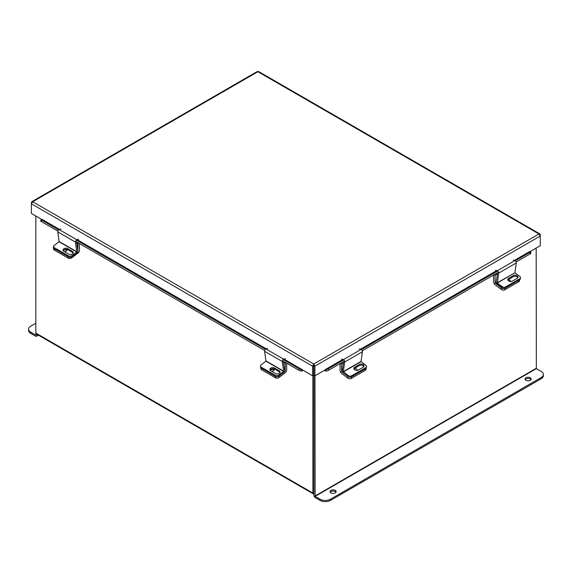 <?xml version="1.0" encoding="UTF-8"?>
<svg xmlns="http://www.w3.org/2000/svg" width="572" height="572" viewBox="0 0 572 572"><rect width="100%" height="100%" fill="white"/><g stroke="black" fill="none" stroke-linecap="round" stroke-linejoin="round"><path stroke-width="0.86" d="M35.829 216.03L35.829 333.097A1.73 1.001 -60 0 0 36.186 333.891L313.227 493.836A1.73 1.001 120 0 0 313.914 493.836M313.227 493.836A1.73 1.001 120 0 1 312.87 493.043L312.87 375.668M313.964 492.556L313.914 375.261L313.914 495.452A1.73 1.001 -120 0 0 315.136 497.576L320.02 500.393L320.02 499.192L315.136 496.367L536.35 368.654L536.171 248.062M31.796 201.68L31.396 203.811L32.704 201.744L31.796 201.68L257.093 71.607L258.744 71.607L539.861 233.912L540.261 234.727L540.261 245.703L529.886 251.687M539.861 233.912L538.953 233.969L540.261 236.043L314.886 366.166L313.842 365.565L313.742 363.999L314.886 366.166L314.886 375.825L343.128 359.609M313.842 365.565L313.842 375.218L314.886 375.825M313.742 363.999L538.953 233.969L257.915 71.715L32.704 201.744L313.742 363.999L312.598 366.166L312.598 375.825L284.027 359.073M313.742 365.201L312.598 366.166L31.396 203.811L31.396 213.47L41.77 219.462M313.642 365.565L313.642 375.218L312.598 375.825M31.396 202.495L31.753 202.702M540.261 234.727L539.904 234.935M283.669 359.209L302.13 369.526M301.945 369.762L301.423 371.106A1.652 0.951 120 0 0 302.788 370.156M59.545 229.472L41.863 219.262L59.159 229.594M57.865 231.109L41.284 221.536A1.973 0.415 -158.8 0 1 40.648 220.928L41.17 219.584A1.973 0.415 21.2 0 1 41.613 219.491L41.677 219.498M301.365 371.099A1.973 0.415 -158.8 0 1 298.756 370.184L282.353 360.71M264.693 350.522L75.518 241.305M41.17 219.584A1.973 0.415 21.2 0 0 41.806 220.191L41.284 221.536M298.756 370.184L299.278 368.84L283.119 359.516M265.465 349.32L76.29 240.104M58.637 229.908L41.806 220.191M299.278 368.84A1.973 0.415 21.2 0 0 301.887 369.755M514.728 260.532L529.794 251.494L514.342 260.417M324.696 370.156A1.652 0.951 -120 0 0 326.061 371.106L325.539 369.762M529.979 251.73L530.044 251.723A1.973 0.415 -21.2 0 1 530.487 251.816A1.973 0.415 -21.2 0 1 529.858 252.424L515.329 260.803M530.487 251.816L531.009 253.16A1.973 0.415 158.8 0 1 530.38 253.761L516.187 261.955M498.534 272.15L362.24 350.836M344.587 361.032L328.721 370.184A1.973 0.415 158.8 0 1 326.119 371.099M325.597 369.755A1.973 0.415 -21.2 0 0 328.206 368.84L328.721 370.184M497.676 270.999L361.382 349.685M343.729 359.881L328.206 368.84M270.134 370.27A2.467 1.63 171.5 0 1 273.802 369.798A2.467 1.63 171.5 0 1 274.117 370.027M284.713 370.899L285.249 370.942L285.249 363.349L283.526 362.355M278.807 376.233L278.993 377.513L285.371 372.672A2.231 1.287 120 0 0 286.701 370.105L286.701 363.227M286.086 362.87L285.249 363.349M285.142 371.142L284.42 371.693M278.993 377.513A2.467 1.63 171.5 0 1 275.532 377.82L261.576 369.762A2.467 1.63 171.5 0 1 260.853 368.818L260.632 367.288A2.467 1.63 -8.5 0 0 261.347 368.239A2.467 1.63 171.5 0 1 260.632 367.288L260.467 366.209A2.467 1.63 -8.5 0 0 261.182 367.152L261.576 369.762M271.564 371.235A2.467 1.63 -8.5 0 0 274.295 369.219A2.467 1.63 -8.5 0 0 274.181 368.883M275.532 377.82L275.304 376.297L261.347 368.239L275.511 376.419L275.346 375.332L261.182 367.152M340.083 363.628L340.083 370.706A2.231 1.287 -120 0 0 341.412 373.273L347.783 378.121L348.012 376.591L341.634 371.75L342.278 371.378M343.465 362.834L341.534 363.949L341.634 371.75M340.526 363.37L341.534 363.949M355.334 370.177A2.467 1.63 -171.5 0 1 355.755 370.313M366.087 368.361L365.93 369.419A2.467 1.63 -171.5 0 1 365.208 370.363L351.251 378.421A2.467 1.63 -171.5 0 1 347.783 378.121M357.378 370.391A2.467 1.63 8.5 0 0 354.197 368.561M343.393 371.872L361.046 361.683L362.376 351.794L344.723 361.99L343.286 371.65L348.176 375.511L348.012 376.591A2.467 1.63 8.5 0 0 351.48 376.898A2.467 1.63 -171.5 0 1 348.012 376.591L343.229 372.958A1.637 0.944 -120 0 1 342.263 370.87L343.65 361.568M365.208 370.363L365.437 368.84L351.48 376.898L351.251 378.421M361.046 361.683L365.83 365.315A2.467 1.63 8.5 0 1 366.523 366.688A2.467 1.63 8.5 0 1 365.808 367.632L351.644 375.811L351.48 376.898L365.644 368.718L365.808 367.632M353.896 368.868A2.617 1.73 -171.5 0 1 354.447 368.389L359.466 365.487A2.617 1.73 -171.5 0 1 362.026 365.272A2.617 1.73 -171.5 0 1 363.828 366.702M366.523 366.688L366.366 367.775A2.467 1.63 -171.5 0 1 365.644 368.718M354.604 367.303A2.617 1.73 8.5 0 0 353.846 368.311A2.617 1.73 8.5 0 0 355.312 370.17A2.617 1.73 8.5 0 0 358.258 370.084L363.284 367.181A2.617 1.73 8.5 0 0 364.042 366.18A2.617 1.73 8.5 0 0 362.577 364.321A2.617 1.73 8.5 0 0 359.631 364.407L354.604 367.303L354.447 368.389M348.176 375.511A2.467 1.63 8.5 0 0 351.644 375.811M344.723 361.99A1.637 0.944 -120 0 0 343.322 359.666L341.591 359.13M359.252 348.934L360.975 349.478A1.637 0.944 60 0 1 362.376 351.794M283.598 371.392L282.268 361.511L264.614 351.315L265.944 361.197L283.598 371.392L278.814 375.032L278.979 376.111L283.762 372.479A1.637 0.944 120 0 0 284.727 370.391L283.369 361.304M260.467 366.209A2.467 1.63 -8.5 0 1 261.161 364.836L265.944 361.197M270.113 370.234A2.617 1.73 171.5 0 1 271.914 368.797A2.617 1.73 171.5 0 1 274.467 369.019L279.493 371.922A2.617 1.73 171.5 0 1 280.037 372.401M278.979 376.111A2.467 1.63 171.5 0 1 275.511 376.419M274.31 367.939A2.617 1.73 -8.5 0 0 271.364 367.846A2.617 1.73 -8.5 0 0 269.898 369.712A2.617 1.73 -8.5 0 0 270.656 370.713L275.683 373.616A2.617 1.73 -8.5 0 0 278.621 373.702A2.617 1.73 -8.5 0 0 280.094 371.843A2.617 1.73 -8.5 0 0 279.336 370.835L274.31 367.939L274.467 369.019M275.346 375.332A2.467 1.63 -8.5 0 0 278.814 375.032M264.614 351.315A1.637 0.944 -60 0 1 266.016 348.991L267.746 348.455M285.399 358.651L283.669 359.187A1.637 0.944 120 0 0 282.268 361.511M493.6 274.996L493.6 282.075A2.231 1.287 -120 0 0 494.93 284.642L501.301 289.482L501.53 287.959L495.159 283.111L496.224 282.497M497.411 273.959L495.052 275.318L495.159 283.111M494.044 274.739L495.052 275.318M505.426 288.016A2.467 1.63 -171.5 0 1 501.959 287.716L502.123 286.629A2.467 1.63 8.5 0 0 505.591 286.93L505.426 288.016L519.591 279.837L519.755 278.75A2.467 1.63 8.5 0 0 520.47 277.806L520.313 278.893A2.467 1.63 -171.5 0 1 519.591 279.837L519.447 280.788A2.467 1.63 -171.5 0 1 518.725 281.731L504.769 289.789A2.467 1.63 -171.5 0 1 501.301 289.482M510.882 281.56A2.467 1.63 8.5 0 0 507.907 279.908M501.53 287.959A2.467 1.63 8.5 0 0 504.997 288.267L504.769 289.789M518.725 281.731L518.954 280.208L504.997 288.267M518.954 280.208A2.467 1.63 8.5 0 0 519.669 279.258M63.849 250.021A2.467 1.63 171.5 0 1 66.545 250.136A2.467 1.63 171.5 0 1 66.86 250.364M77.885 251.487L77.992 243.693L76.698 242.943M71.614 257.021L71.736 257.858L78.114 253.01A2.231 1.287 120 0 0 79.444 250.443L79.444 243.565M78.829 243.207L77.992 243.693M71.736 257.858A2.467 1.63 171.5 0 1 68.268 258.158L54.319 250.1A2.467 1.63 171.5 0 1 53.596 249.156L53.368 247.633A2.467 1.63 -8.5 0 0 54.09 248.577L54.319 250.1M64.307 251.58A2.467 1.63 -8.5 0 0 67.038 249.564A2.467 1.63 -8.5 0 0 66.981 249.349M53.625 246.704A2.467 1.63 -8.5 0 0 53.368 247.633M68.268 258.158L68.047 256.635L54.09 248.577M514.886 272.572L516.33 262.92L498.67 273.109L497.34 282.99L514.993 272.801L497.232 282.768M497.597 272.687L496.217 281.989A1.637 0.944 -120 0 0 497.175 284.077L501.959 287.716M502.123 286.629L497.34 282.99M514.993 272.801L519.776 276.433A2.467 1.63 8.5 0 1 520.47 277.806M507.85 279.994A2.617 1.73 -171.5 0 1 508.394 279.508L513.42 276.612A2.617 1.73 -171.5 0 1 515.973 276.39A2.617 1.73 -171.5 0 1 517.774 277.82M508.551 278.428A2.617 1.73 8.5 0 0 507.793 279.429A2.617 1.73 8.5 0 0 509.259 281.288A2.617 1.73 8.5 0 0 512.205 281.202L517.231 278.299A2.617 1.73 8.5 0 0 517.989 277.298A2.617 1.73 8.5 0 0 516.523 275.439A2.617 1.73 8.5 0 0 513.577 275.525L508.551 278.428L508.394 279.508M519.755 278.75L505.591 286.93M498.67 273.109A1.637 0.944 -120 0 0 497.268 270.785L495.538 270.249M513.198 260.06L514.922 260.596A1.637 0.944 60 0 1 516.33 262.92M76.77 251.98L75.44 242.099L57.786 231.903L59.116 241.784L76.77 251.98L71.986 255.62L72.151 256.699L76.934 253.067A1.637 0.944 120 0 0 77.899 250.979L76.541 241.892M72.151 256.699A2.467 1.63 171.5 0 1 68.683 257.007L54.519 248.827A2.467 1.63 171.5 0 1 53.797 247.876L53.639 246.797A2.467 1.63 -8.5 0 1 54.333 245.424L59.116 241.784M63.277 250.822A2.617 1.73 171.5 0 1 65.086 249.392A2.617 1.73 171.5 0 1 67.639 249.607L72.665 252.509A2.617 1.73 171.5 0 1 73.209 252.988M67.482 248.527A2.617 1.73 -8.5 0 0 64.536 248.434A2.617 1.73 -8.5 0 0 63.063 250.3A2.617 1.73 -8.5 0 0 63.828 251.301L68.847 254.204A2.617 1.73 -8.5 0 0 71.793 254.29A2.617 1.73 -8.5 0 0 73.266 252.431A2.617 1.73 -8.5 0 0 72.501 251.423L67.482 248.527L67.639 249.607M53.639 246.797A2.467 1.63 -8.5 0 0 54.354 247.74L54.519 248.827M68.683 257.007L68.518 255.92L54.354 247.74M68.518 255.92A2.467 1.63 -8.5 0 0 71.986 255.62M57.786 231.903A1.637 0.944 -60 0 1 59.188 229.579L60.911 229.043M78.571 239.239L76.841 239.775A1.637 0.944 120 0 0 75.44 242.099M525.253 379.629A3.082 1.78 180 0 1 525.968 378.971A3.082 1.78 180 0 1 531.045 379.629M525.968 377.77A3.082 1.78 180 0 1 529.329 377.384A3.082 1.78 180 0 1 531.231 379.029A3.082 1.78 180 0 1 530.323 380.287A3.082 1.78 180 0 1 526.969 380.666A3.082 1.78 180 0 1 525.067 379.029A3.082 1.78 180 0 1 525.968 377.77M330.208 492.235A3.082 1.78 180 0 1 330.923 491.584A3.082 1.78 180 0 1 336 492.235M330.923 490.376A3.082 1.78 180 0 1 334.284 489.997A3.082 1.78 180 0 1 336.179 491.634A3.082 1.78 180 0 1 335.278 492.892A3.082 1.78 180 0 1 331.924 493.278A3.082 1.78 180 0 1 330.023 491.634A3.082 1.78 180 0 1 330.923 490.376M314.957 375.783L315.136 496.367M536.35 368.654L541.234 371.471A7.4 4.276 0 0 1 543.4 374.496A7.4 4.276 0 0 1 541.234 377.513L330.487 499.192L330.487 500.393A7.4 4.276 180 0 1 320.02 500.393M543.4 374.496L543.4 375.697A7.4 4.276 180 0 1 541.234 378.721L330.487 500.393M320.02 499.192A7.4 4.276 0 0 0 330.487 499.192M35.65 335.013L30.766 332.189L30.766 333.397L35.65 336.214A1.73 1.001 -120 0 0 36.515 336.3A1.73 1.001 -120 0 0 36.873 335.507L36.873 334.284M35.829 334.906L35.829 333.097L312.87 493.043M30.766 333.397A7.4 4.276 180 0 1 28.6 330.373L28.6 329.172A7.4 4.276 -0 0 0 30.766 332.189M28.6 329.172A7.4 4.276 -0 0 1 30.766 326.147L35.829 323.223M496.689 270.606L360.396 349.292M342.742 359.488L325.346 369.526M266.373 348.884L77.199 239.661M76.841 239.797L265.987 349.006M360.782 349.413L497.075 270.728M530.38 253.761L529.858 252.424M285.249 370.942L284.742 370.649M342.256 371.128L341.534 371.543M360.939 361.454L343.286 371.65M360.975 349.478L343.322 359.666M359.466 365.487L359.631 364.407M283.705 371.164L266.052 360.975M283.669 359.187L266.016 348.991M279.493 371.922L279.336 370.835M496.203 282.246L495.052 282.911M514.922 260.596L497.268 270.785M513.42 276.612L513.577 275.525M76.877 251.751L59.223 241.563M76.841 239.775L59.188 229.579M72.665 252.509L72.501 251.423M536.171 368.339L314.957 496.06M541.234 378.721L541.234 377.513M36.873 335.507L37.931 334.899M38.438 335.185L36.515 336.3"/></g></svg>
